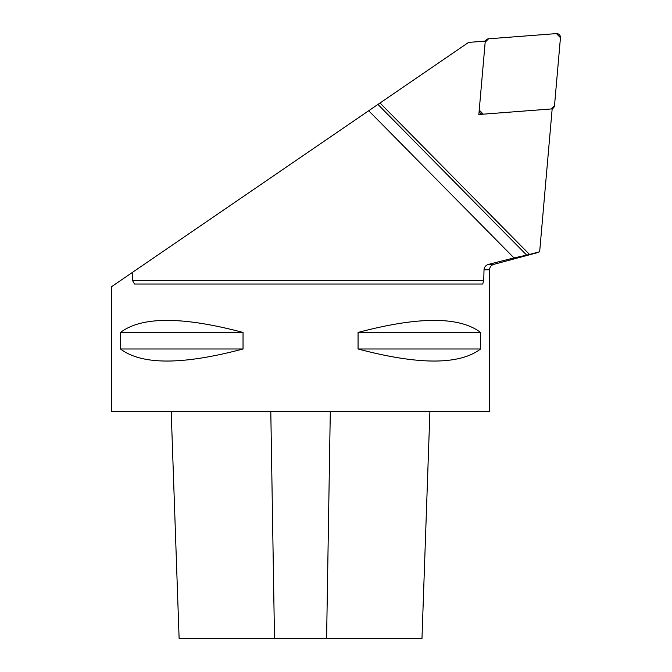<?xml version="1.0" encoding="UTF-8"?>
<svg xmlns="http://www.w3.org/2000/svg" width="672" height="672" viewBox="0 0 672 672"><rect width="100%" height="100%" fill="white"/><g stroke="black" fill="none" stroke-linecap="round" stroke-linejoin="round"><path stroke-width="1.01" d="M132.208 272.555L368.701 110.746L513.988 257.905L488.594 264.365C485.839 265.18 484.319 267.002 484.016 269.842L483.748 280.594L482.714 284.021L134.476 284.021L132.586 280.594L132.208 272.555L111.544 286.692L111.544 411.6L489.552 411.6L489.552 269.842C489.72 267.07 491.123 265.247 493.752 264.365L537.163 252.739M380.008 103.009L529.511 254.436L539.658 251.773L552.166 108.881L478.85 114.509L485.268 41.126L468.586 42.403L368.701 110.746M513.988 257.905L526.714 255.142L377.933 104.429M529.511 254.436L526.714 255.142M537.155 252.714L539.658 251.773M358.067 348.986L358.067 332.447C418.589 316.378 459.43 316.378 480.589 332.447L480.589 348.986C459.43 365.064 418.589 365.064 358.067 348.986L480.589 348.986M120.506 348.986L120.506 332.447C141.666 316.378 182.507 316.378 243.037 332.447L243.037 348.986C182.507 365.064 141.666 365.064 120.506 348.986L243.037 348.986M429.904 411.6L421.982 638.4L179.113 638.4L171.2 411.6M120.506 332.447L243.037 332.447M358.067 332.447L480.589 332.447M479.237 110.082L485.176 42.168A3.755 3.713 50.2 0 1 488.569 38.808L556.416 33.6L488.569 38.808L485.176 42.168L479.237 110.082L483.277 114.173L551.124 108.965L554.509 105.605L560.456 37.691L556.416 33.6A3.755 3.713 50.2 0 1 560.456 37.691L554.509 105.605A3.755 3.713 50.2 0 1 551.124 108.965L483.277 114.173A3.755 3.713 50.2 0 1 479.237 110.082M132.586 280.594L483.748 280.594M488.594 264.365L493.752 264.365M484.016 269.842L489.552 269.842M270.799 411.6L274.495 638.4M330.296 411.6L326.6 638.4M484.663 41.168L486.486 39.648M552.149 108.998L553.207 108.116"/></g></svg>
